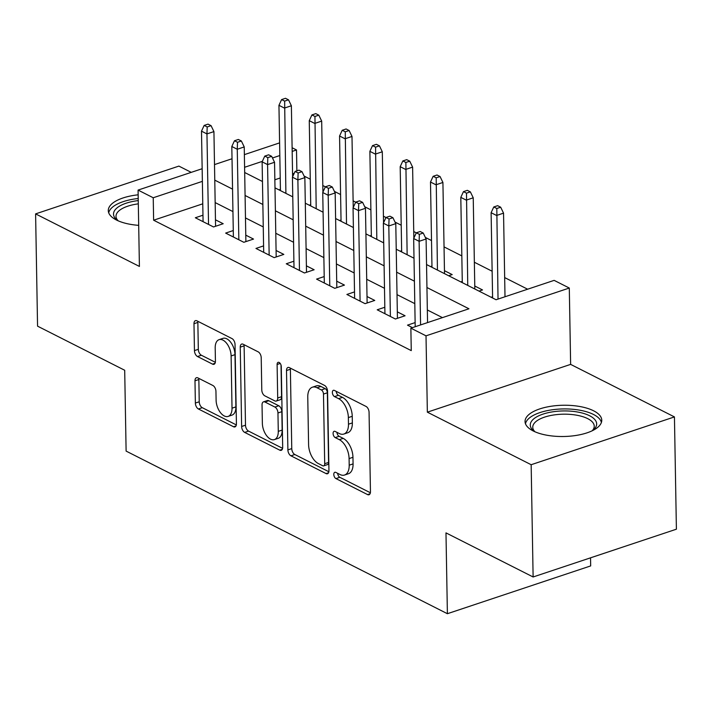 <?xml version="1.0" encoding="UTF-8"?>
<svg xmlns="http://www.w3.org/2000/svg" width="712" height="712" viewBox="0 0 712 712"><rect width="100%" height="100%" fill="white"/><g stroke="black" fill="none" stroke-linecap="round" stroke-linejoin="round"><path stroke-width="1.07" d="M333.803 474.45A3.382 1.887 -108.4 0 0 335.939 478.589L367.552 494.582A4.824 2.697 -108.4 0 0 369.003 494.76A4.824 2.697 -108.4 0 0 370.454 491.681L369.065 412.337A4.824 2.697 -108.4 0 0 366.012 406.427L334.4 390.425A3.382 1.887 -108.4 0 0 333.385 390.31A3.382 1.887 -108.4 0 0 332.37 392.454A3.382 1.887 -108.4 0 0 334.507 396.602L338.601 398.667A15.45 8.615 -108.4 0 1 348.364 417.597L348.48 424.201A15.45 8.615 -108.4 0 1 343.852 434.044A15.45 8.615 -108.4 0 1 339.206 433.492L335.121 431.419A3.382 1.887 -108.4 0 0 334.106 431.303A3.382 1.887 -108.4 0 0 333.091 433.448A3.382 1.887 -108.4 0 0 335.227 437.595L339.321 439.66A15.45 8.615 -108.4 0 1 349.085 458.59L349.2 465.194A15.45 8.615 -108.4 0 1 344.563 475.038A15.45 8.615 -108.4 0 1 339.927 474.486L335.833 472.412A3.382 1.887 -108.4 0 0 334.818 472.296A3.382 1.887 -108.4 0 0 333.803 474.45M337.684 473.355A3.382 1.887 -108.4 0 0 339.811 477.298L370.373 492.757M336.251 391.36A3.382 1.887 -108.4 0 0 338.387 395.302L342.472 397.376L338.601 398.667M336.972 432.362A3.382 1.887 -108.4 0 0 339.099 436.296L343.193 438.37L339.321 439.66M138.164 194.812A38.359 15.628 -1 0 0 108.286 210.601A38.359 15.628 -1 0 0 116.439 220.008A38.359 15.628 -1 0 0 138.698 225.348M533.19 430.947A38.359 15.628 -1 0 0 576.035 435.45A38.359 15.628 -1 0 0 601.756 420.205A38.359 15.628 -1 0 0 593.603 410.797A38.359 15.628 -1 0 0 550.768 406.303A38.359 15.628 -1 0 0 525.047 421.548A38.359 15.628 -1 0 0 533.19 430.947M197.874 377.903A4.824 2.697 -108.4 0 0 196.423 377.734A4.824 2.697 -108.4 0 0 194.981 380.804L195.364 403.063A4.824 2.697 -108.4 0 0 198.417 408.982L233.527 426.746A4.824 2.697 -108.4 0 0 234.978 426.915A4.824 2.697 -108.4 0 0 236.42 423.845L235.04 344.501A4.824 2.697 -108.4 0 0 231.987 338.592L196.877 320.818A4.824 2.697 -108.4 0 0 195.426 320.649A4.824 2.697 -108.4 0 0 193.984 323.72L194.447 350.607A4.824 2.697 -108.4 0 0 197.5 356.525L212.523 364.126A4.824 2.697 -108.4 0 0 213.974 364.304A4.824 2.697 -108.4 0 0 215.425 361.224L215.193 347.892A12.914 7.2 -108.4 0 1 219.065 339.668A12.914 7.2 -108.4 0 1 231.106 355.947L232.023 408.181A12.914 7.2 -108.4 0 1 228.152 416.404A12.914 7.2 -108.4 0 1 216.101 400.126L215.95 391.422A4.824 2.697 -108.4 0 0 212.897 385.503L197.874 377.903M202.769 203.819L153.623 220.213L153.231 197.758L138.075 190.086L202.155 168.717M533.119 576.978L531.161 464.714L674.442 416.921L676.4 529.194L533.119 576.978L445.979 532.879L447.394 613.708L126.113 451.097L124.698 370.258L37.558 326.158L35.6 213.885L139.41 266.43L138.075 190.086M674.442 416.921L570.632 364.384L427.351 412.168L531.161 464.714M427.351 412.168L426.016 335.833L410.868 328.161L468.95 308.786L426.942 287.523M153.623 220.213L411.26 350.615L410.868 328.161M287.888 449.895A4.824 2.697 -108.4 0 0 290.941 455.813L326.052 473.578A4.824 2.697 -108.4 0 0 327.502 473.747A4.824 2.697 -108.4 0 0 328.944 470.677L327.565 391.333A4.824 2.697 -108.4 0 0 324.512 385.423L289.401 367.65A4.824 2.697 -108.4 0 0 287.951 367.481A4.824 2.697 -108.4 0 0 286.509 370.552L287.888 449.895L291.76 448.605A4.824 2.697 -108.4 0 0 294.812 454.514L328.873 471.753M279.789 450.162L244.679 432.398A4.824 2.697 -108.4 0 1 241.626 426.479L240.247 347.136A4.824 2.697 -108.4 0 1 241.688 344.065A4.824 2.697 -108.4 0 1 243.139 344.234L258.162 351.844A4.824 2.697 -108.4 0 1 261.215 357.753L261.785 389.936A4.824 2.697 -108.4 0 0 264.828 395.845L274.796 400.892A4.824 2.697 -108.4 0 0 276.247 401.061A4.824 2.697 -108.4 0 0 277.698 397.99L277.11 364.491A3.382 1.887 -108.4 0 1 278.125 362.337A3.382 1.887 -108.4 0 1 281.276 366.6L282.682 447.261A4.824 2.697 -108.4 0 1 281.24 450.331A4.824 2.697 -108.4 0 1 279.789 450.162L282.299 449.325M191.243 172.357L178.881 166.101L35.6 213.885M448.693 275.767L452.2 274.601L444.457 270.685M479.007 291.11L482.513 289.944L474.771 286.019M415.132 322.598L407.504 325.144L412.435 327.636M384.827 307.255L377.2 309.8L395.382 319.003L405.066 315.772L397.323 311.856M354.514 291.911L346.886 294.457L365.069 303.659L374.752 300.437L367.009 296.512M324.2 276.576L316.573 279.113L334.765 288.324L344.448 285.094L336.705 281.178M293.896 261.233L286.268 263.778L304.451 272.981L314.134 269.75L306.391 265.834M263.582 245.889L255.955 248.435L274.147 257.637L283.821 254.407L276.087 250.49M233.278 230.546L225.651 233.091L243.833 242.294L253.517 239.072L245.773 235.147M442.446 317.623L427.333 309.978M414.802 303.632L397.02 294.635M384.489 288.289L366.716 279.291M354.184 272.954L336.402 263.947M323.871 257.611L306.089 248.613M293.567 242.267L275.784 233.269M263.253 226.923L245.471 217.925M232.949 211.589L215.166 202.591M202.965 215.211L195.337 217.756L213.529 226.959L223.203 223.728L215.469 219.812M527.637 289.205L504.666 277.582M492.134 271.236L474.352 262.238M461.83 255.893L444.048 246.895M431.517 240.558L425.349 237.434M416.306 232.851L413.734 231.56M401.203 225.215L395.035 222.091M385.993 217.516L383.43 216.217M370.899 209.871L364.722 206.747M355.68 202.172L353.116 200.873M340.585 194.536L334.418 191.412M325.375 186.829L322.803 185.529M310.281 179.193L304.104 176.069M294.216 173.319L292.561 173.87M280.216 177.991L274.85 179.78M492.579 296.762L491.129 297.251M462.275 281.418L460.815 281.908M431.962 266.083L430.511 266.564M401.648 250.74L400.197 251.22M371.344 235.396L369.893 235.886M341.03 220.053L339.579 220.542M310.726 204.718L309.266 205.198M280.412 189.374L278.962 189.864M447.394 613.708L590.675 565.915L590.533 557.834M292.107 147.74L296.512 149.965L292.169 151.416M296.877 170.844L296.512 149.965M426.541 264.553L496.059 299.743L554.141 280.368L569.297 288.04L426.016 335.833M570.632 364.384L569.297 288.04M214.499 164.597L232.023 158.749M244.367 154.637L279.602 142.881M202.377 181.364L153.231 197.758M414.411 281.178L396.628 272.18M384.097 265.834L366.324 256.836M353.793 250.499L336.011 241.502M323.479 235.156L305.697 226.158M293.175 219.812L275.393 210.814M262.862 204.477L245.079 195.471M232.557 189.134L214.775 180.136M244.679 172.509L262.461 181.507M274.992 187.852L292.774 196.85M305.297 203.196L323.079 212.194M335.61 218.531L353.392 227.529M365.923 233.874L383.697 242.872M396.228 249.218L414.01 258.216M279.825 155.536L272.474 157.984M262.336 161.366L244.59 167.284M344.563 475.038L348.435 473.738A15.45 8.615 -108.4 0 0 353.072 463.904L349.2 465.194M343.193 438.37A15.45 8.615 -108.4 0 1 352.956 457.291L353.072 463.904M343.852 434.044L347.723 432.745A15.45 8.615 -108.4 0 0 352.36 422.91L348.48 424.201M342.472 397.376A15.45 8.615 -108.4 0 1 352.244 416.298L352.36 422.91M290.46 368.184A4.824 2.697 -108.4 0 0 290.38 369.261L291.76 448.605M322.67 465.755A3.382 1.887 -108.4 0 0 323.684 465.871A3.382 1.887 -108.4 0 0 324.699 463.717L323.479 394.074A3.382 1.887 -108.4 0 0 321.343 389.936L317.036 387.755A15.45 8.615 -108.4 0 0 312.39 387.203A15.45 8.615 -108.4 0 0 307.762 397.038L308.59 444.644A15.45 8.615 -108.4 0 0 318.353 463.565L322.67 465.755M323.684 465.871L327.556 464.58A3.382 1.887 -108.4 0 0 328.57 462.426L324.699 463.717M312.39 387.203L316.262 385.913A15.45 8.615 -108.4 0 1 320.907 386.456L325.215 388.645A3.382 1.887 -108.4 0 1 327.351 392.784L328.57 462.426M282.602 448.338L248.55 431.098L244.679 432.398M244.198 344.768A4.824 2.697 -108.4 0 0 244.118 345.845L245.498 425.189A4.824 2.697 -108.4 0 0 248.55 431.098M276.247 401.061L280.119 399.77A4.824 2.697 -108.4 0 0 281.569 396.7L281.017 365.051M262.363 423.32A12.914 7.2 -108.4 0 0 274.405 439.598A12.914 7.2 -108.4 0 0 278.276 431.374L277.956 412.978A4.824 2.697 -108.4 0 0 274.903 407.059L264.944 402.013A4.824 2.697 -108.4 0 0 263.493 401.844A4.824 2.697 -108.4 0 0 262.043 404.914L262.363 423.32M274.405 439.598L278.276 438.307A12.914 7.2 -108.4 0 0 282.148 430.084L278.276 431.374M263.493 401.844L267.365 400.553A4.824 2.697 -108.4 0 1 268.816 400.723L278.775 405.769A4.824 2.697 -108.4 0 1 281.827 411.687L282.148 430.084M228.152 416.404L232.023 415.114A12.914 7.2 -108.4 0 0 235.895 406.89L232.023 408.181M219.065 339.668L222.936 338.378A12.914 7.2 -108.4 0 1 234.978 354.656L235.895 406.89M197.936 321.352A4.824 2.697 -108.4 0 0 197.856 322.429L198.319 349.316A4.824 2.697 -108.4 0 0 201.371 355.235L215.344 362.301M198.933 378.437A4.824 2.697 -108.4 0 0 198.853 379.514L199.235 401.773A4.824 2.697 -108.4 0 0 202.288 407.682L236.34 424.922M500.678 207.21L497.643 205.679L493.772 206.97L496.807 208.5L500.678 207.21L503.544 213.146L496.567 215.469L491.111 212.71L492.606 297.99M496.807 208.5L498.026 299.084M503.544 213.146L505.004 296.762M491.111 212.71L493.772 206.97M427.556 322.589L426.096 238.983L419.119 241.306L420.578 324.921M419.359 234.337L423.231 233.047L420.196 231.516L416.324 232.806L419.359 234.337L419.119 241.306L413.663 238.547L415.203 326.71M426.096 238.983L423.231 233.047M416.324 232.806L413.663 238.547M534.801 431.712A33.197 13.528 179 0 1 533.858 431.018A33.197 13.528 179 0 1 545.641 413.316A33.197 13.528 179 0 1 589.598 415.746A33.197 13.528 179 0 1 593.274 429.986A33.197 13.528 179 0 1 592.357 430.707M592.197 430.787A30.741 12.522 -1 0 0 594.235 426.177A30.741 12.522 -1 0 0 587.703 418.638A30.741 12.522 -1 0 0 553.375 415.034A30.741 12.522 -1 0 0 532.763 427.253A30.741 12.522 -1 0 0 534.961 431.784M601.4 422.447A38.119 15.53 -1 0 0 593.47 414.455A38.119 15.53 -1 0 0 552.503 409.747A38.119 15.53 -1 0 0 525.474 423.765M118.041 220.773A33.197 13.528 179 0 1 117.106 220.079A33.197 13.528 179 0 1 115.914 208.919A33.197 13.528 179 0 1 138.261 200.57M138.315 203.846A30.741 12.522 -1 0 0 118.236 211.508A30.741 12.522 -1 0 0 116.011 216.306A30.741 12.522 -1 0 0 118.21 220.845M138.226 198.506A38.119 15.53 -1 0 0 111.357 208.233A38.119 15.53 -1 0 0 108.714 212.826M470.365 191.875L467.339 190.335L463.468 191.626L466.493 193.166L470.365 191.875L473.231 197.803L466.262 200.134L460.806 197.366L462.293 282.655M466.493 193.166L467.748 285.414M473.231 197.803L474.824 288.992M460.806 197.366L463.468 191.626M440.06 176.531L437.026 175.001L433.154 176.291L436.189 177.822L440.06 176.531L442.917 182.468L435.949 184.791L430.493 182.032L431.979 267.312M436.189 177.822L437.435 270.07M442.917 182.468L444.51 273.657M430.493 182.032L433.154 176.291M409.747 161.188L406.721 159.657L402.841 160.948L405.876 162.478L409.747 161.188L412.613 167.124L405.644 169.447L400.188 166.688L401.675 251.968M405.876 162.478L407.13 254.736M412.613 167.124L413.85 238.146M400.188 166.688L402.841 160.948M379.443 145.844L376.408 144.314L372.536 145.604L375.562 147.144L379.443 145.844L382.3 151.781L375.331 154.112L369.875 151.345L371.361 236.633M375.562 147.144L376.817 239.392M382.3 151.781L383.546 222.803M369.875 151.345L372.536 145.604M397.438 318.317L395.783 223.639L388.814 225.962L390.39 316.475M389.046 218.993L392.917 217.703L389.891 216.172L386.02 217.463L389.046 218.993L388.814 225.962L383.359 223.203L384.934 313.716M395.783 223.639L392.917 217.703M386.02 217.463L383.359 223.203M367.125 302.974L365.47 208.296L358.501 210.627L360.085 301.14M358.741 203.659L362.613 202.368L359.578 200.829L355.706 202.119L358.741 203.659L358.501 210.627L353.045 207.86L354.629 298.373M365.47 208.296L362.613 202.368M355.706 202.119L353.045 207.86M336.82 287.639L335.165 192.961L328.196 195.284L329.772 285.797M328.428 188.315L332.299 187.025L329.273 185.485L325.393 186.784L328.428 188.315L328.196 195.284L322.741 192.525L324.316 283.038M335.165 192.961L332.299 187.025M325.393 186.784L322.741 192.525M306.507 272.296L304.852 177.617L297.883 179.94L299.467 270.453M298.114 172.971L301.995 171.681L298.96 170.15L295.088 171.441L298.114 172.971L297.883 179.94L292.427 177.181L294.012 267.694M304.852 177.617L301.995 171.681M295.088 171.441L292.427 177.181M349.129 130.51L346.094 128.97L342.223 130.269L345.258 131.8L349.129 130.51L351.995 136.446L345.026 138.769L339.562 136.01L341.057 221.29M345.258 131.8L346.513 224.049M351.995 136.446L353.232 207.468M339.562 136.01L342.223 130.269M276.194 256.952L274.547 162.274L267.578 164.597L269.154 255.11M267.81 157.628L271.681 156.337L268.647 154.807L264.775 156.097L267.81 157.628L267.578 164.597L262.123 161.838L263.698 252.351M274.547 162.274L271.681 156.337M264.775 156.097L262.123 161.838M318.816 115.166L315.79 113.635L311.918 114.926L314.944 116.456L318.816 115.166L321.682 121.102L314.713 123.425L309.257 120.666L310.743 205.946M314.944 116.456L316.199 208.705M321.682 121.102L322.919 192.124M309.257 120.666L311.918 114.926M245.889 241.617L244.234 146.93L237.265 149.262L238.84 239.775M237.497 142.293L241.368 141.003L238.342 139.463L234.47 140.754L237.497 142.293L237.265 149.262L231.809 146.494L233.385 237.007M244.234 146.93L241.368 141.003M234.47 140.754L231.809 146.494M288.511 99.822L285.476 98.292L281.605 99.582L284.64 101.113L288.511 99.822L291.377 105.759L284.399 108.082L278.944 105.323L280.439 190.602M284.64 101.113L285.895 193.37M291.377 105.759L292.614 176.781M278.944 105.323L281.605 99.582M215.576 226.274L213.929 131.595L206.952 133.918L208.536 224.431M207.192 126.95L211.064 125.659L208.029 124.128L204.157 125.419L207.192 126.95L206.952 133.918L201.496 131.159L203.08 221.672M213.929 131.595L211.064 125.659M204.157 125.419L201.496 131.159M339.811 477.298L335.939 478.589M338.387 395.302L334.507 396.602M339.099 436.296L335.227 437.595M352.956 457.291L349.085 458.59M352.244 416.298L348.364 417.597M370.062 493.745L367.552 494.582M290.38 369.261L286.509 370.552M328.561 472.741L326.052 473.578M294.812 454.514L290.941 455.813M327.351 392.784L323.479 394.074M325.215 388.645L321.343 389.936M320.907 386.456L317.036 387.755M245.498 425.189L241.626 426.479M244.118 345.845L240.247 347.136M281.569 396.7L277.698 397.99M280.225 363.449L277.11 364.491M281.827 411.687L277.956 412.978M278.775 405.769L274.903 407.059M268.816 400.723L264.944 402.013M234.978 354.656L231.106 355.947M215.033 363.289L212.523 364.126M201.371 355.235L197.5 356.525M198.319 349.316L194.447 350.607M197.856 322.429L193.984 323.72M236.028 425.91L233.527 426.746M202.288 407.682L198.417 408.982M199.235 401.773L195.364 403.063M198.853 379.514L194.981 380.804"/></g></svg>
